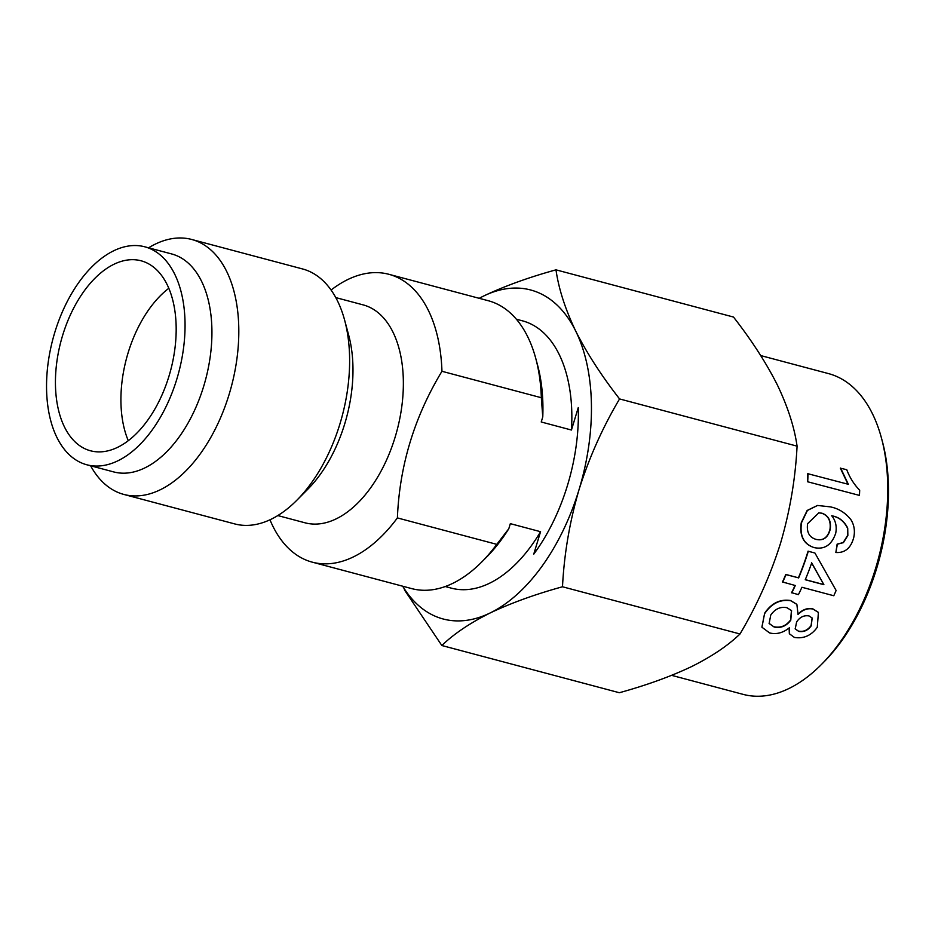 <?xml version="1.0" encoding="UTF-8"?>
<svg xmlns="http://www.w3.org/2000/svg" width="935" height="935" viewBox="0 0 935 935"><rect width="100%" height="100%" fill="white"/><g stroke="black" fill="none" stroke-linecap="round" stroke-linejoin="round"><path stroke-width="1.4" d="M791.793 592.872A166.395 96.036 -75.1 0 0 795.299 585.509L782.49 581.979A165.963 95.791 -75.1 0 0 785.797 574.452L798.408 577.807A165.963 95.791 -75.1 0 0 808.074 551.171L814.934 553.029L836.124 590.488A166.395 96.036 -75.1 0 1 833.786 595.747L801.938 587.274A166.395 96.036 -75.1 0 1 798.42 594.637L791.594 592.673A165.963 95.791 -75.1 0 0 795.054 585.439M797.894 614.202C802.604 609.515 807.583 607.727 812.854 608.86L818.324 612.331M789.339 633.638L789.128 627.981M761.896 627.116L764.655 613.173C771.48 603.157 780.106 598.938 790.542 600.515L796.795 604.302M671.634 675.351L743.161 694.378A165.963 95.791 -75.1 0 0 821.059 664.855A165.963 95.791 -75.1 0 0 875.628 568.281A165.963 95.791 -75.1 0 0 881.424 437.919A165.963 95.791 -75.1 0 0 834.008 375.379A165.963 95.791 -75.1 0 0 828.468 373.591L760.704 355.569M821.059 664.855L823.513 662.389A161.708 93.336 -75.1 0 0 876.691 568.293A161.708 93.336 -75.1 0 0 882.324 441.273L881.424 437.919M516.354 319.209L522.455 320.834A138.31 79.826 104.9 0 1 571.449 430.03L578.274 407.555A148.945 85.962 104.9 0 1 533.733 554.186L540.559 531.699L510.335 523.658L508.792 528.742L496.789 544.357L397.398 517.92A148.945 85.962 104.9 0 1 312.302 562.169A148.945 85.962 104.9 0 1 307.334 560.568A148.945 85.962 104.9 0 1 269.97 519.79M335.782 297.599L363.084 304.868A112.773 65.088 104.9 0 1 366.847 306.072A112.773 65.088 104.9 0 1 395.131 437.148A112.773 65.088 104.9 0 1 305.114 522.829L277.812 515.571M148.583 247.81A131.917 76.144 104.9 0 1 191.687 239.465L302.519 268.941A131.917 76.144 104.9 0 1 306.914 270.355A131.917 76.144 104.9 0 1 344.606 320.062L348.685 335.174A112.773 65.088 104.9 0 1 344.758 423.754A112.773 65.088 104.9 0 1 307.673 489.367L296.629 500.459A131.917 76.144 104.9 0 1 234.708 523.916L123.876 494.44A131.917 76.144 104.9 0 1 119.481 493.025A131.917 76.144 104.9 0 1 90.613 465.782M344.606 320.062A131.917 76.144 104.9 0 1 340.001 423.684A131.917 76.144 104.9 0 1 296.629 500.459M191.687 239.465A131.917 76.144 104.9 0 1 196.081 240.879A131.917 76.144 104.9 0 1 229.18 394.208A131.917 76.144 104.9 0 1 123.876 494.44M144.785 246.805L171.654 253.946A112.773 65.088 104.9 0 1 175.418 255.161A112.773 65.088 104.9 0 1 203.701 386.237A112.773 65.088 104.9 0 1 113.684 471.918L86.815 464.777A112.773 65.088 104.9 0 1 83.063 463.561A112.773 65.088 104.9 0 1 53.809 335.758A112.773 65.088 104.9 0 1 144.785 246.805A112.773 65.088 104.9 0 1 148.548 248.02A112.773 65.088 104.9 0 1 176.832 379.084A112.773 65.088 104.9 0 1 86.815 464.777M144.341 261.847A98.304 56.743 104.9 0 1 169.001 376.104A98.304 56.743 104.9 0 1 90.531 450.787A98.304 56.743 104.9 0 1 87.259 449.735A98.304 56.743 104.9 0 1 61.768 338.33A98.304 56.743 104.9 0 1 141.068 260.783A98.304 56.743 104.9 0 1 144.341 261.847M835.855 552.491L837.374 544.182L843.417 542.639L847.858 535.498L847.718 528.076C844.118 521.017 838.824 516.938 831.811 515.816C835.691 520.748 836.989 526.557 835.715 533.242C831.683 544.988 824.506 549.78 814.175 547.606C803.819 544.205 799.589 535.919 801.494 522.747L807.408 510.463L817.552 505.461L830.198 506.852C838.368 508.406 845.263 512.66 850.862 519.603C854.228 524.967 855.174 530.975 853.713 537.625C850.885 548.12 844.936 553.076 835.855 552.491L837.129 544.123L843.171 542.592L847.601 535.463L847.472 528.065C843.908 521.04 838.601 516.962 831.554 515.828M813.181 547.279L814.175 547.606M813.941 547.524C803.586 544.135 799.355 535.86 801.248 522.723L807.139 510.475L817.412 505.484M848.08 484.412L840.366 468.201L846.748 469.686C849.798 477.703 854.111 484.54 859.686 490.209A166.395 96.036 -75.1 0 1 859.452 495.398L807.431 481.712A165.963 95.791 -75.1 0 0 807.746 473.683L848.349 484.307L840.623 468.061M479.234 298.323A170.217 98.245 104.9 0 1 483.652 296.021C504.549 286.11 528.649 277.379 555.986 269.841L733.496 317.047C751.518 340.13 766.116 362.71 777.277 384.788C787.773 406.678 794.364 427.131 797.076 446.147C795.428 478.802 789.923 511.164 780.538 543.247C770.475 575.154 756.964 605.389 740.006 633.977C727.991 645.594 711.886 656.452 691.678 666.538C670.792 676.461 646.681 685.18 619.356 692.73L441.846 645.512L404.352 589.786M555.986 269.841C558.686 288.845 565.289 309.298 575.773 331.2C586.946 353.278 601.544 375.847 619.566 398.929L797.076 446.147M619.566 398.929C602.607 427.517 589.097 457.764 579.034 489.659C569.66 521.742 564.144 554.116 562.496 586.771L740.006 633.977M562.496 586.771C535.171 594.309 511.059 603.04 490.174 612.951C469.966 623.049 453.849 633.907 441.846 645.512M483.652 296.021A170.217 98.245 104.9 0 1 575.773 331.2A170.217 98.245 104.9 0 1 579.034 489.659A170.217 98.245 104.9 0 1 490.174 612.951A170.217 98.245 104.9 0 1 402.669 586.198M540.559 531.699A138.31 79.826 104.9 0 1 451.36 588.15L445.259 586.525M397.398 517.92C399.514 465.747 414.369 416.87 441.951 371.288L541.33 397.726L542.767 416.917L541.225 421.989L571.449 430.03M496.789 544.357A148.945 85.962 104.9 0 1 481.607 562.11L486.516 557.178A140.437 81.053 -75.1 0 0 508.792 528.742M542.767 416.917A140.437 81.053 -75.1 0 0 537.578 365.164L535.767 358.444A148.945 85.962 104.9 0 1 541.33 397.726M481.607 562.11A148.945 85.962 104.9 0 1 411.692 588.606L312.302 562.169M441.951 371.288A148.945 85.962 104.9 0 0 393.834 275.895A148.945 85.962 -75.1 0 0 388.867 274.294L488.257 300.719A148.945 85.962 104.9 0 1 535.767 358.444M388.867 274.294A148.945 85.962 -75.1 0 0 331.083 290.037M168.814 288.296A98.304 56.743 -75.1 0 0 128.282 440.701M859.452 495.398L807.431 481.712M807.7 481.63A166.395 96.036 -75.1 0 0 808.015 473.589M816.185 539.413C823.267 541.014 827.942 537.672 830.222 529.385C831.32 520.994 828.574 515.594 821.97 513.198L818.826 512.836L807.595 523.705C806.473 532.225 809.336 537.461 816.185 539.413L816.325 539.448M815.939 539.355C823.01 540.979 827.685 537.648 829.976 529.362L830.222 529.385M829.976 529.362C831.063 520.97 828.305 515.594 821.713 513.21L821.97 513.198M821.713 513.21L818.721 512.847M782.688 582.154A166.395 96.036 -75.1 0 0 786.008 574.616L798.408 577.807M798.619 577.97A166.395 96.036 -75.1 0 0 808.308 551.264L808.074 551.171M808.308 551.264L814.934 553.029M805.245 579.735L823.887 584.691L811.709 562.893A166.395 96.036 -75.1 0 1 805.245 579.735M823.887 584.691L811.486 562.776M805.292 579.642L823.688 584.527M764.807 613.43C771.644 603.391 780.281 599.16 790.718 600.737L796.865 604.384L798.058 614.435C802.779 609.737 807.77 607.949 813.041 609.082L818.405 612.437L817.283 627.292C811.288 635.566 803.668 638.944 794.399 637.425L789.409 633.79L789.385 627.759C782.992 632.913 776.377 634.631 769.575 632.925L761.943 627.233L764.655 613.173M796.62 621.962L795.217 628.893L798.677 631.382C803.738 632.305 807.933 630.435 811.253 625.784L812.164 618.012L809.079 615.955C804.03 615.043 799.869 617.053 796.62 621.962M770.744 615.066L769.143 623.516L774.157 627.034C780.795 628.425 786.335 626.134 790.776 620.174L791.583 610.649L786.966 607.715C780.491 606.429 775.08 608.872 770.744 615.066M769.073 623.365L774.157 627.034M774.016 626.754C780.655 628.133 786.195 625.854 790.624 619.917L790.776 620.174M790.624 619.917L791.454 610.473M795.147 628.752L798.677 631.382M798.537 631.102C803.504 632.095 807.7 630.237 811.101 625.527L811.253 625.784M811.101 625.527L812.106 617.942"/></g></svg>
